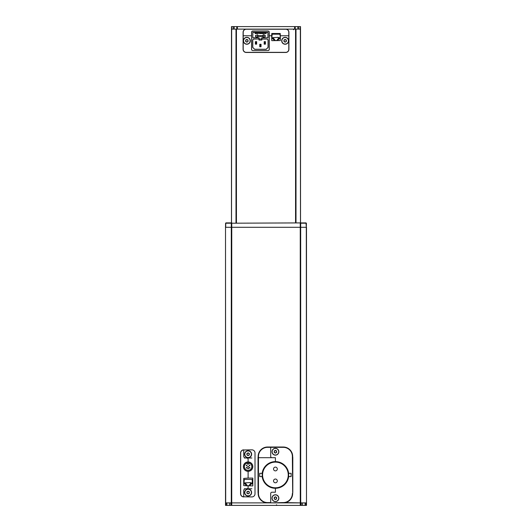 <?xml version="1.0" encoding="UTF-8"?>
<svg xmlns="http://www.w3.org/2000/svg" width="532" height="532" viewBox="0 0 532 532"><rect width="100%" height="100%" fill="white"/><g stroke="black" fill="none" stroke-linecap="round" stroke-linejoin="round"><path stroke-width="0.8" d="M282.791 29.114L300.527 29.114L300.527 222.895M231.001 222.895L225.914 222.895L231.759 222.895L231.001 222.895L231.473 222.895L231.473 29.114L249.209 29.114M226.938 502.886L226.938 505.4L226.047 505.4L226.047 502.886L225.508 502.886L225.508 227.29L306.492 227.29L306.492 505.4L306.306 227.29L231.287 227.29L231.32 223.207L225.761 223.207L225.694 227.29L231.287 227.29L231.287 502.886L230.935 502.886L230.935 505.4L230.748 502.886M300.46 222.895L231.32 223.207L306.013 222.895L306.306 227.29L306.419 223.207L300.68 223.207L300.713 502.886L300.267 502.886L306.306 502.886L305.953 502.886L305.953 505.4L306.306 505.4M231.759 222.895L231.733 502.886L267.569 502.886L231.287 502.886L231.733 502.886L231.733 505.4L230.935 505.4M283.263 502.574L300.267 502.886L267.569 502.886A9.416 9.416 0 0 1 258.153 493.47L258.153 456.436A9.416 9.416 0 0 1 267.569 447.013L270.708 447.013L270.708 456.436L270.708 447.013L283.263 447.013A9.416 9.416 0 0 1 292.68 456.436L292.68 493.47A9.416 9.416 0 0 1 283.263 502.886A9.416 9.416 0 0 0 292.68 493.47L292.367 456.436A9.104 9.104 0 0 0 283.263 447.332L267.569 447.332A9.104 9.104 0 0 0 258.466 456.436L258.466 493.47A9.104 9.104 0 0 0 267.569 502.574L270.708 502.574L270.708 493.47A1.257 1.257 0 0 1 271.965 492.22A1.257 1.257 0 0 0 270.708 493.47L270.708 502.886L283.263 502.574A9.104 9.104 0 0 0 292.367 493.47M226.047 505.4L225.508 505.4L225.508 502.886L231.287 502.886L231.287 505.4M251.875 458.005L244.341 458.005M244.341 488.762L251.875 488.762M292.68 456.808A3.139 3.139 0 0 1 292.806 457.686L292.806 492.22A3.139 3.139 0 0 1 292.68 493.098M258.153 493.098A3.139 3.139 0 0 1 258.027 492.22L258.027 457.686A3.139 3.139 0 0 1 258.153 456.808M225.987 222.895L225.581 223.207L225.508 227.29L225.694 505.4M300.999 222.895L300.241 222.895L300.999 222.895M231.473 29.114L231.473 26.6L233.156 26.6L233.156 29.114M236.94 29.114L236.94 26.6L233.156 26.6M236.94 26.6L295.22 26.6L295.22 29.114M298.844 29.114L298.844 26.6L295.22 26.6M298.844 26.6L300.527 26.6L300.527 29.114M237.385 26.6L237.385 29.114L294.615 29.114L294.615 26.6M300.48 223.207L300.347 26.6M295.06 26.6L295.06 29.114M231.653 26.6L231.52 223.207M301.252 502.886L301.252 505.4L301.065 502.886L300.713 502.886L300.713 505.4L301.065 505.4M301.252 505.4L305.062 505.4L305.062 502.886M300.713 505.4L231.733 505.4M305.953 505.4L305.062 505.4M226.938 505.4L230.748 505.4M271.653 35.764L269.265 35.764L271.653 35.764L271.779 33.503L280.251 33.503L280.377 40.538L271.779 40.665L271.653 35.764M282.512 29.114L285.777 29.114A3.139 3.139 0 0 1 288.916 32.253L288.916 35.764L280.377 35.764L288.916 35.764L288.916 49.323A3.139 3.139 0 0 1 285.777 52.462L246.223 52.462A3.139 3.139 0 0 1 243.084 49.323L243.084 32.253A3.139 3.139 0 0 1 246.223 29.114L246.223 29.233A3.012 3.012 0 0 0 243.21 32.253L243.21 49.323A3.012 3.012 0 0 0 246.223 52.342L285.777 52.342A3.012 3.012 0 0 0 288.79 49.323L288.79 32.253A3.012 3.012 0 0 0 285.777 29.233L246.223 29.233M249.488 29.114L246.223 29.114A3.139 3.139 0 0 0 243.084 32.253L243.21 32.253M251.563 35.764L243.21 35.764L251.563 35.764L251.563 32.253A1.257 1.257 0 0 1 252.82 30.996L268.008 30.996A1.257 1.257 0 0 1 269.265 32.253L269.265 49.323A1.257 1.257 0 0 1 268.008 50.58A1.19 1.19 0 0 0 269.199 49.37L269.199 32.266A1.19 1.19 0 0 0 268.008 31.075L252.82 31.075A1.19 1.19 0 0 0 251.623 32.266L251.623 49.37A1.19 1.19 0 0 0 252.82 50.567L268.008 50.58L252.82 50.567A1.257 1.257 0 0 1 251.563 49.323L251.563 35.764M288.603 40.791A3.451 3.451 0 0 0 285.145 37.333A3.451 3.451 0 0 0 281.694 40.791A3.451 3.451 0 0 0 285.145 44.242A3.451 3.451 0 0 0 288.603 40.791M250.306 40.791A3.451 3.451 0 0 0 246.855 37.333A3.451 3.451 0 0 0 243.397 40.791A3.451 3.451 0 0 0 246.855 44.242A3.451 3.451 0 0 0 250.306 40.791M279.845 37.712L278.276 37.712L278.276 37.333L272.185 37.712M278.276 37.712L278.276 38.464L279.845 38.464L280.158 37.333L280.158 38.776L278.588 38.776L278.588 39.661L277.737 39.661L277.737 40.598L274.286 40.598L274.286 39.661L273.441 39.661L273.441 38.776L271.872 38.776L271.872 37.333L272.185 38.464L273.754 38.464L273.754 37.712M274.598 40.445L277.425 40.445M273.441 38.776L273.754 38.464L273.754 39.341L274.598 39.341L274.598 40.598L277.425 40.598L277.425 39.341L278.276 39.341L278.276 38.464L278.588 38.776M272.185 34.194L271.872 37.333M271.872 35.325L271.872 34.194L280.158 34.194L280.158 35.325L279.845 34.194M280.158 37.333L280.158 35.325M266.791 39.062A1.257 1.257 0 0 1 268.048 40.319A1.257 1.257 0 0 0 266.791 39.062L261.824 39.062L261.824 37.745L261.89 38.996L266.791 38.996A1.317 1.317 0 0 1 268.115 40.319L268.115 47.408L266.193 49.323L254.635 49.323L252.713 47.408L254.662 49.263L266.166 49.263L268.048 47.381L268.048 40.319A1.257 1.257 0 0 0 266.791 39.062L266.791 38.996M252.713 47.408L252.713 40.319A1.317 1.317 0 0 1 254.03 38.996L258.938 38.996L258.998 37.745L258.998 40.066L261.824 40.066L261.89 38.996M252.873 32.405L267.935 32.405L267.955 37.745L267.955 32.312L252.873 32.312L252.806 37.805L252.873 32.312M251.623 32.266L251.563 32.266A1.257 1.257 0 0 1 252.82 31.009L268.008 31.009A1.257 1.257 0 0 1 269.265 32.266L269.199 32.266M258.938 38.996L254.03 39.062A1.257 1.257 0 0 0 252.773 40.319L252.773 47.381L254.635 49.323M266.193 49.323L268.115 47.408M265.435 41.649L265.435 44.156L264.178 44.156L264.178 41.649L265.435 41.649L264.617 42.088L264.617 43.717L264.996 43.717L264.996 42.088M256.643 41.649L256.643 44.156L255.393 44.156L255.393 41.649L256.643 41.649L255.832 42.088L255.832 43.717L256.205 43.717L256.205 42.088M261.039 44.262L261.039 46.769L259.782 46.769L259.782 44.262L261.039 44.262L260.221 44.701L260.221 46.331L260.6 46.331L260.6 44.701M255.832 42.088L255.393 41.649M255.832 43.717L255.393 44.156M256.643 44.156L256.205 43.717M260.221 44.701L259.782 44.262M260.221 46.331L259.782 46.769M261.039 46.769L260.6 46.331M264.617 42.088L264.178 41.649M264.617 43.717L264.178 44.156M265.435 44.156L264.996 43.717M267.955 37.745L261.89 37.805M252.806 32.253L267.955 32.312M259.084 40.066L259.084 38.996L261.724 38.996L261.724 37.745L267.935 37.745M261.724 40.066L261.724 38.996M258.672 33.396L258.605 32.944L259.031 32.944L258.672 33.396M259.909 32.944L259.603 33.569L259.31 32.944L259.909 32.944M265.009 32.944L265.362 33.569L265.009 32.944M265.495 33.097L265.867 33.064L265.668 33.589L265.495 33.097M266.359 33.064L265.967 33.569L266.359 33.064M259.084 38.996L259.084 37.745L252.873 37.745M255.566 35.438L255.566 36.675L256.53 37.227L257.747 37.227L257.747 36.336L263.061 36.336L263.061 37.227L265.235 36.675L265.235 35.438L264.158 34.813L263.061 34.813L263.061 35.704L257.747 35.704L257.747 34.813L255.566 35.438M264.357 32.931L264.364 33.589L264.357 32.931M263.845 33.436L263.845 32.944L263.899 33.569L263.473 33.077L263.42 33.569L263.42 32.944L263.845 33.436M262.961 32.944L263.254 33.569L262.961 32.944M262.702 32.944L262.901 33.569L262.442 33.569L262.702 32.944M261.963 32.944L262.136 33.569L261.957 33.11L261.405 33.569L261.963 32.944M261.205 32.944L261.259 33.569L261.205 32.944M260.999 32.944L260.806 33.569L260.999 32.944M260.64 32.944L260.7 33.569L260.261 33.569L260.64 32.944M257.641 33.257L258.067 33.257L257.641 33.257M257.302 32.944L257.574 33.569L257.302 33.077L257.036 33.569L257.302 32.944M256.617 32.944L256.364 33.569L256.617 32.944M256.244 33.064L255.852 33.569L256.244 33.064M255.373 33.097L255.746 33.064L255.553 33.589L255.373 33.097M254.895 32.944L255.247 33.569L254.895 32.944M257.621 37.1L257.621 34.939L255.693 35.511L255.693 36.602L257.621 37.1M265.109 35.511L263.187 34.939L263.187 37.1L265.109 36.602L265.109 35.511M264.085 33.257L264.63 33.257L264.085 33.257M257.854 33.523L257.854 32.991L257.854 33.523M271.965 457.686A1.257 1.257 0 0 1 270.708 456.436A1.257 1.257 0 0 0 271.965 457.686L275.416 457.686L275.416 461.61A13.34 13.34 0 0 0 262.176 473.32L259.722 473.32L259.722 476.586L262.176 476.586A13.34 13.34 0 0 0 275.416 488.29L275.416 492.22L271.965 492.22L275.416 492.22L275.416 488.29A13.34 13.34 0 0 0 288.657 476.586L291.11 476.586L291.11 473.32L288.657 473.32A13.34 13.34 0 0 0 275.416 461.61L275.416 457.686L258.778 457.686M258.153 492.379L258.153 491.588M275.416 494.76A3.425 3.425 0 0 1 278.841 498.178A3.425 3.425 0 0 1 275.416 501.603A3.425 3.425 0 0 1 271.998 498.178A3.425 3.425 0 0 1 275.416 494.76M275.416 448.303A3.425 3.425 0 0 1 278.841 451.721A3.425 3.425 0 0 1 275.416 455.146A3.425 3.425 0 0 1 271.998 451.721A3.425 3.425 0 0 1 275.416 448.303M275.416 479.033A1.882 1.882 0 0 0 273.534 480.915A1.882 1.882 0 0 0 275.416 482.797A1.882 1.882 0 0 0 277.298 480.915A1.882 1.882 0 0 0 275.416 479.033M275.416 467.103A1.882 1.882 0 0 0 273.534 468.991A1.882 1.882 0 0 0 275.416 470.873A1.882 1.882 0 0 0 277.298 468.991A1.882 1.882 0 0 0 275.416 467.103M275.416 462.115A12.841 12.841 0 0 0 262.575 474.95A12.841 12.841 0 0 0 275.416 487.791A12.841 12.841 0 0 0 288.258 474.95A12.841 12.841 0 0 0 275.416 462.115M259.722 476.586L262.203 476.519A13.307 13.307 0 0 0 288.63 476.519L288.63 473.38A13.307 13.307 0 0 0 262.203 473.38L259.722 473.32M288.63 473.38L291.11 473.32M291.11 476.586L288.63 476.519M262.203 476.519L262.203 473.38M251.623 492.532A3.518 3.518 0 0 0 248.105 489.014A3.518 3.518 0 0 0 244.594 492.532A3.518 3.518 0 0 0 248.105 496.043A3.518 3.518 0 0 0 251.623 492.532M251.623 454.235A3.518 3.518 0 0 0 248.105 450.717A3.518 3.518 0 0 0 244.594 454.235A3.518 3.518 0 0 0 248.105 457.753A3.518 3.518 0 0 0 251.623 454.235M252.82 485.935L252.82 478.088L248.105 478.088L248.105 471.345A4.708 4.708 0 0 0 252.82 466.637A4.708 4.708 0 0 0 248.105 461.929A4.708 4.708 0 0 1 252.82 466.637A4.708 4.708 0 0 1 248.105 471.345A4.708 4.708 0 0 1 243.397 466.637A4.708 4.708 0 0 1 248.105 461.929A4.708 4.708 0 0 0 243.397 466.637A4.708 4.708 0 0 0 248.105 471.345L248.105 478.088L243.716 478.408L243.716 485.623L252.82 485.935M248.105 459.256L248.105 461.929L248.105 459.256A1.257 1.257 0 0 0 246.855 458.005A1.257 1.257 0 0 1 248.105 459.256M243.716 449.966L243.716 456.117A1.882 1.882 0 0 0 245.598 458.005L246.855 458.005L245.598 458.005A1.882 1.882 0 0 1 243.716 456.117L243.716 449.966A3.012 3.012 0 0 0 240.703 452.978L240.703 493.789A3.012 3.012 0 0 0 243.716 496.802L251.875 496.928A3.139 3.139 0 0 0 255.014 493.789L255.014 452.978A3.139 3.139 0 0 0 251.875 449.839L243.716 449.966M248.105 485.935L248.105 487.505A1.257 1.257 0 0 1 246.855 488.762L245.598 488.762A1.882 1.882 0 0 0 243.716 490.65L243.716 496.802L243.716 490.65A1.882 1.882 0 0 1 245.598 488.762L246.855 488.762A1.257 1.257 0 0 0 248.105 487.505L248.105 485.935M251.969 482.923L250.399 482.923L250.399 482.551L244.314 482.923M250.399 482.923L250.399 483.681L251.969 483.681L252.288 482.551L252.288 483.994L250.718 483.994L250.718 484.871L249.867 484.871L249.867 485.816L246.416 485.816L246.416 484.871L245.571 484.871L245.571 483.994L244.002 483.994L244.002 482.551L244.314 483.681L245.884 483.681L245.884 482.923M246.728 485.656L249.555 485.656M245.571 483.994L245.884 483.681L245.884 484.559L246.728 484.559L246.728 485.816L249.555 485.816L249.555 484.559L250.399 484.559L250.399 483.681L250.718 483.994M244.314 479.412L244.002 482.551M244.002 480.542L244.002 479.412L252.288 479.412L252.288 480.542L251.969 479.412M252.288 482.551L252.288 480.542M249.548 465.168A0.346 0.346 0 0 0 249.209 465.507A0.346 0.346 0 0 0 249.548 465.852A0.346 0.346 0 0 0 249.894 465.507A0.346 0.346 0 0 0 249.548 465.168M249.548 467.415A0.346 0.346 0 0 0 249.209 467.761A0.346 0.346 0 0 0 249.548 468.1A0.346 0.346 0 0 0 249.894 467.761A0.346 0.346 0 0 0 249.548 467.415M246.668 465.168A0.346 0.346 0 0 0 246.323 465.507A0.346 0.346 0 0 0 246.668 465.852A0.346 0.346 0 0 0 247.008 465.507A0.346 0.346 0 0 0 246.668 465.168M248.105 468.12A0.346 0.346 0 0 0 247.766 468.466A0.346 0.346 0 0 0 248.105 468.805A0.346 0.346 0 0 0 248.451 468.466A0.346 0.346 0 0 0 248.105 468.12M246.668 467.415A0.346 0.346 0 0 0 246.323 467.761A0.346 0.346 0 0 0 246.668 468.1A0.346 0.346 0 0 0 247.008 467.761A0.346 0.346 0 0 0 246.668 467.415M248.105 466.291A0.346 0.346 0 0 0 247.766 466.637A0.346 0.346 0 0 0 248.105 466.976A0.346 0.346 0 0 0 248.451 466.637A0.346 0.346 0 0 0 248.105 466.291M248.105 462.035A4.602 4.602 0 0 0 243.51 466.637A4.602 4.602 0 0 0 248.105 471.232A4.602 4.602 0 0 0 252.707 466.637A4.602 4.602 0 0 0 248.105 462.035M248.89 463.013A3.704 3.704 0 0 0 244.427 467.029A3.704 3.704 0 0 0 251.789 467.029A3.704 3.704 0 0 0 248.89 463.013L248.89 464.064L247.32 464.064L247.32 463.013M240.703 493.789L240.577 493.789A3.139 3.139 0 0 0 243.583 496.921L243.583 496.921A3.139 3.139 0 0 1 240.577 493.789L240.577 452.978A3.139 3.139 0 0 1 243.583 449.846A3.139 3.139 0 0 0 240.577 452.978L240.703 452.978M275.416 448.429A3.298 3.298 0 0 1 278.715 451.721A3.298 3.298 0 0 1 275.416 455.02A3.298 3.298 0 0 1 272.118 451.721A3.298 3.298 0 0 1 275.416 448.429M276.44 452.333L276.454 451.143L275.43 450.531L274.392 451.116L274.379 452.306L275.403 452.918L276.62 452.439L275.396 453.124L276.494 452.366L276.507 451.109L276.62 452.439M276.454 451.143L275.436 450.325L276.633 451.043M275.403 452.918L274.379 452.306M274.392 451.116L274.326 452.34L274.213 451.01L275.43 450.531M248.105 489.234A3.298 3.298 0 0 1 251.403 492.532A3.298 3.298 0 0 1 248.105 495.824A3.298 3.298 0 0 1 244.813 492.532A3.298 3.298 0 0 1 248.105 489.234M249.136 493.137L249.149 491.947L248.125 491.335L247.081 491.92L247.067 493.111L248.092 493.723L249.309 493.244L248.092 493.929L249.182 493.171L249.328 491.847L249.309 493.244M249.149 491.947L248.125 491.136L249.328 491.847M248.092 493.723L247.067 493.111M247.081 491.92L246.888 493.217L246.908 491.814L248.125 491.335M248.105 450.937A3.298 3.298 0 0 1 251.403 454.235A3.298 3.298 0 0 1 248.105 457.533A3.298 3.298 0 0 1 244.813 454.235A3.298 3.298 0 0 1 248.105 450.937M249.136 454.847L249.149 453.65L248.125 453.045L247.081 453.623L247.067 454.82L248.092 455.425L249.309 454.946L248.092 455.631L249.182 454.873L249.328 453.55L249.309 454.946M249.149 453.65L248.125 452.838L249.328 453.55M248.092 455.425L247.067 454.82M247.081 453.623L246.888 454.92L246.908 453.523L248.125 453.045M275.416 494.886A3.298 3.298 0 0 1 278.715 498.178A3.298 3.298 0 0 1 275.416 501.477A3.298 3.298 0 0 1 272.118 498.178A3.298 3.298 0 0 1 275.416 494.886M276.44 498.79L276.454 497.6L275.43 496.988L274.392 497.573L274.379 498.763L275.403 499.375L276.62 498.896L275.396 499.581L276.494 498.823L276.507 497.566L276.62 498.896M276.454 497.6L275.436 496.782L276.633 497.5M275.403 499.375L274.379 498.763M274.392 497.573L274.326 498.797L274.213 497.467L275.43 496.988M246.855 37.493A3.298 3.298 0 0 1 250.146 40.791A3.298 3.298 0 0 1 246.855 44.083A3.298 3.298 0 0 1 243.556 40.791A3.298 3.298 0 0 1 246.855 37.493M247.879 41.396L247.892 40.206L246.868 39.594L245.831 40.179L245.811 41.37L246.835 41.981L248.052 41.503L246.835 42.188L247.932 41.429L247.945 40.173L248.052 41.503M247.892 40.206L246.868 39.388L248.072 40.106M246.835 41.981L245.811 41.37M245.831 40.179L245.757 41.403L245.651 40.073L246.868 39.594M285.145 37.493A3.298 3.298 0 0 1 288.444 40.791A3.298 3.298 0 0 1 285.145 44.083A3.298 3.298 0 0 1 281.854 40.791A3.298 3.298 0 0 1 285.145 37.493M286.169 41.396L286.189 40.206L285.165 39.594L284.121 40.179L284.108 41.37L285.132 41.981L286.349 41.503L285.132 42.188L286.223 41.429L286.369 40.106L286.349 41.503M286.189 40.206L285.165 39.388L286.369 40.106M285.132 41.981L284.108 41.37M284.121 40.179L284.055 41.403L283.948 40.073L285.165 39.594M235.995 222.895L235.995 29.114M236.441 29.114L236.441 222.895M295.559 222.895L295.559 29.114M296.005 29.114L296.005 222.895M300.267 505.4L300.241 222.895M234.18 29.114L234.18 26.6M297.82 29.114L297.82 26.6M302.528 502.886L302.528 505.4M229.472 502.886L229.472 505.4M285.777 29.233L285.777 29.114A3.139 3.139 0 0 1 288.916 32.253L288.79 32.253M246.223 52.342L246.223 52.462A3.139 3.139 0 0 1 243.084 49.323L243.21 49.323M288.79 49.323L288.916 49.323A3.139 3.139 0 0 1 285.777 52.462L285.777 52.342M268.022 32.253L268.022 37.805M258.938 37.805L252.806 37.805M268.008 31.075L268.008 31.009A1.257 1.257 0 0 1 269.265 32.266M251.563 32.266A1.257 1.257 0 0 1 252.82 31.009L252.82 31.075M254.03 38.996L254.03 39.062A1.257 1.257 0 0 0 252.773 40.319L252.713 40.319M267.569 502.574L267.569 502.886A9.416 9.416 0 0 1 258.153 493.47L258.466 493.47M258.466 456.436L258.153 456.436A9.416 9.416 0 0 1 267.569 447.013L267.569 447.332M283.263 447.332L283.263 447.013A9.416 9.416 0 0 1 292.68 456.436L292.367 456.436M274.213 451.01L275.436 450.325M275.396 453.124L274.199 452.406M246.908 491.814L248.125 491.136M248.092 493.929L246.888 493.217M246.908 453.523L248.125 452.838M248.092 455.631L246.888 454.92M274.213 497.467L275.436 496.782M275.396 499.581L274.199 498.863M245.651 40.073L246.868 39.388M246.835 42.188L245.631 41.469M283.948 40.073L285.165 39.388M285.132 42.188L283.928 41.469M236.78 26.6L236.78 29.114M293.558 29.739L294.189 29.114M276.454 504.775L277.079 505.4"/></g></svg>
